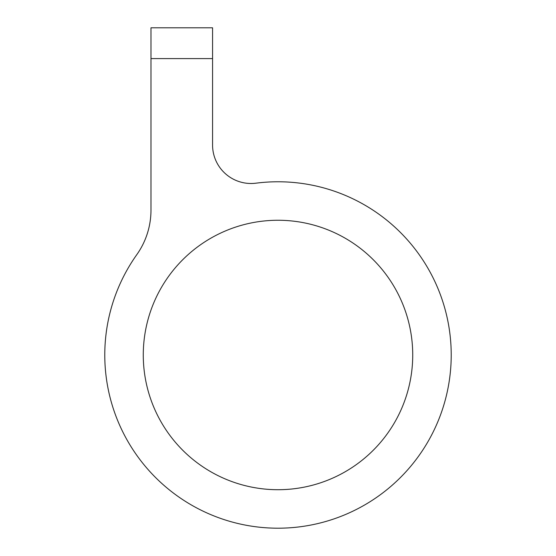 <?xml version="1.0" encoding="UTF-8"?>
<svg xmlns="http://www.w3.org/2000/svg" width="556" height="556" viewBox="0 0 556 556"><rect width="100%" height="100%" fill="white"/><g stroke="black" fill="none" stroke-linecap="round" stroke-linejoin="round"><path stroke-width="0.83" d="M143.274 354.985A134.726 134.726 0 0 0 278 489.711A134.726 134.726 0 0 0 412.726 354.985A134.726 134.726 0 0 0 278 220.259A134.726 134.726 0 0 0 143.274 354.985M451.215 354.985A173.215 173.215 0 0 0 255.955 183.181A38.489 38.489 0 0 1 212.566 144.998L212.566 58.595L150.975 58.595L150.975 210.14A76.985 76.985 0 0 1 136.762 254.704A173.215 173.215 0 0 0 278 528.2A173.215 173.215 0 0 0 451.215 354.985M150.975 58.595L150.975 27.8L212.566 27.8L212.566 58.595"/></g></svg>

